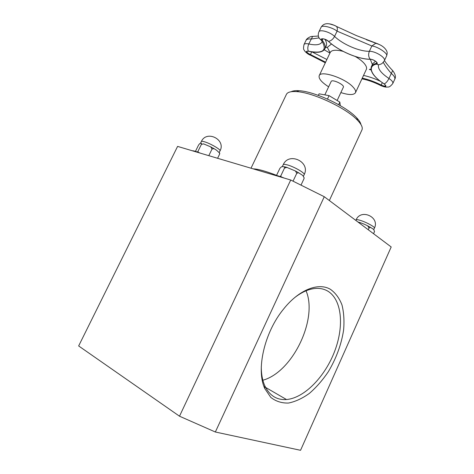 <?xml version="1.0" encoding="UTF-8"?>
<svg xmlns="http://www.w3.org/2000/svg" width="474" height="474" viewBox="0 0 474 474"><rect width="100%" height="100%" fill="white"/><g stroke="black" fill="none" stroke-linecap="round" stroke-linejoin="round"><path stroke-width="0.71" d="M340.255 105.619L339.852 102.129L329.069 95.641L319.073 93.828L318.338 95.375M324.838 94.871L331.16 81.481C332.025 78.808 344.871 84.852 343.366 87.222L337.138 100.494M340.853 92.578C348.852 95.126 353.723 95.179 355.459 92.732C356.075 91.31 355.245 89.39 352.964 86.973C345.025 78.109 320.697 70.093 319.203 75.668C318.427 78.571 321.573 82.286 328.636 86.831M328.417 41.339C338.596 50.919 358.107 59.339 370.307 59.303L372.374 64.488M325.484 47.56L327.297 47.359L331.51 43.975M378.406 44.082L356.27 35.532L336.581 26.485C337.399 27.64 337.565 29.192 337.085 31.142C332.47 27.427 321.84 24.755 321.141 27.172C322.735 24.66 325.034 23.504 328.032 23.724C330.609 23.836 333.459 24.755 336.581 26.485L334.751 25.472L329.643 23.913M376.048 43.294L366.337 39.698M321.882 42.121C320.223 44.888 315.856 45.51 308.793 43.969C306.168 43.412 304.569 43.614 304.006 44.586L306.062 40.314C306.725 39.182 308.426 38.75 311.169 39.028L319.061 37.89M383.288 62.355C385.007 65.566 387.673 69.263 391.287 73.446L392.703 70.626L392.276 70.182M384.136 83.839L384.266 83.922C386.008 83.051 387.572 81.238 388.964 78.483L391.287 73.446C394.09 75.781 395.251 77.695 394.783 79.199L394.747 79.265M386.642 55.819C387.163 54.131 387.299 52.892 387.057 52.11C386.725 50.706 385.759 49.231 384.159 47.673C381.896 45.593 379.076 44.147 375.698 43.324L371.847 45.978C377.304 46.339 388.259 53.592 386.642 55.814L384.361 60.737C386.209 57.875 375.361 51.02 369.359 51.305C359.363 51.518 342.886 44.449 334.573 36.421C330.1 31.971 319.82 29.044 318.878 31.906C317.947 34.241 318.095 36.385 319.316 38.347L321.579 40.551L322.202 40.219L321.852 39.04C322.907 38.382 325.057 39.117 328.31 41.244L328.512 41.351C325.543 38.447 319.209 37.748 321.579 40.551C327.611 50.404 323.221 53.947 308.39 51.18L308.61 51.233M337.085 31.142L371.847 45.978L369.359 51.305C368.191 54.332 368.464 56.975 370.194 59.226C358.184 59.315 338.578 50.872 328.512 41.351C330.994 40.912 333.015 39.271 334.573 36.421L337.085 31.142M313.569 36.385L312.639 36.409L308.793 43.969C307.614 46.778 307.478 49.183 308.39 51.18C304.989 51.204 305.611 52.501 310.263 55.085L311.667 51.891M338.649 104.701L339.852 102.129M327.457 99.066L329.069 95.641M198.203 152.296L198.049 151.2L197.51 152.041M217.59 158.28L219.569 154.216L219.539 152.995M208.797 155.668L212.044 149.026L214.011 148.646L216.535 150.199L219.551 153.025L219.569 154.216M198.049 151.2L201.367 144.44L203.536 143.871L210.711 146.857L212.044 149.026M195.46 151.36L198.517 145.151C199.524 143.717 200.235 143.118 200.632 143.367L201.604 143.391L201.367 144.44M203.512 143.865L203.897 143.948M192.201 150.738C193.694 150.726 196.449 151.544 200.466 153.197M281.076 176.855L280.904 175.67L280.264 176.571M301.079 184.955L303.982 178.751L304.059 177.578M293.169 180.932L296.765 173.288L298.543 172.726L301.162 174.42C302.566 175.107 303.556 176.322 304.124 178.064L303.982 178.751M280.904 175.67L284.501 168.063L286.889 167.429L295.403 170.972L296.765 173.288M276.514 175.457L279.838 168.442C281.123 166.884 282.149 166.285 282.907 166.647L284.56 166.824L284.501 168.063M284.519 166.777L287.303 167.506M273.99 175.042C276.212 175.19 279.666 176.221 284.359 178.123M360.969 124.579C360.59 122.683 359.156 120.432 356.673 117.819L355.808 116.942C344.788 105.578 314.037 91.375 299.1 90.724C295.503 90.481 292.855 90.812 291.154 91.725M329.353 200.532L361.952 129.912C362.948 127.666 361.514 124.484 357.639 120.366L356.721 119.442C345.048 107.444 312.301 92.317 296.523 91.606C290.882 91.245 287.517 92.169 286.42 94.373L251.007 168.211M294.822 297.494C301.067 292.689 307.128 289.774 313.006 288.749C318.433 287.86 323.221 288.571 327.38 290.894C341.76 299.053 344.391 325.442 334.84 350.801C325.395 376.172 304.628 398.012 286.492 399.535C276.703 400.192 269.451 395.559 264.741 385.635C262.436 380.361 261.281 374.051 261.281 366.704M330.455 289.341C318.558 282.208 299.047 289.549 283.565 309.078C264.427 332.244 255.8 369.868 264.871 388.71L270.802 397.419C275.933 401.395 281.852 403.267 288.559 403.036C295.492 401.62 302.471 398.373 309.486 393.301C316.33 387.341 322.581 380.189 328.245 371.847C336.262 358.421 341.381 344.485 343.609 330.034C344.397 320.827 343.857 312.467 341.985 304.948C339.354 298.146 335.509 292.944 330.455 289.341M262.869 380.231C292.891 372.007 318.101 318.599 306.05 290.805M324.269 196.716L391.198 246.966L300.552 450.3L215.35 432.004L324.269 196.716L290.716 180.013L177.596 146.395L78.654 345.949L179.504 416.208L290.716 180.013M215.35 432.004L179.504 416.208M373.583 233.741L374.501 231.46M358.966 222.768L360.755 222.845L364.293 224.208L367.628 225.802L369.045 227.953L370.49 227.372L372.357 228.581C373.548 229.031 374.247 230.097 374.448 231.768L374.371 231.982M357.751 221.856L358.303 222.27M368.245 229.73L369.045 227.953M371.083 69.962L369.365 69.453L370.952 69.02M319.203 75.668L330.254 52.407C331.599 50.09 335.491 49.646 341.938 51.074L343.135 51.382M355.251 56.483C359.025 58.669 361.958 60.921 364.056 63.238C366.266 65.767 367.03 67.818 366.343 69.394L355.459 92.732M327.297 47.359L330.1 52.727M324.915 39.271C326.58 42.068 326.995 44.349 326.171 46.12L324.826 48.941C325.828 46.754 324.951 43.845 322.202 40.219L322.877 38.803M329.94 53.064L324.257 49.829M312.07 51.95L326.882 59.505M363.522 75.437C368.92 76.569 374.525 78.506 380.355 81.267M376.747 62.39L376.267 63.421L376.469 64.114C379.49 63.605 373.755 59.114 370.194 59.226L370.496 59.309C373.103 59.185 377.79 62.556 376.919 62.989L376.267 63.421C373.731 64.026 372.102 65.098 371.373 66.644L372.706 63.777L375.509 61.211M384.213 83.934L385.812 85.658C385.125 86.351 383.584 86.144 381.191 85.047L382.293 82.66M361.988 78.725C368.091 80.005 374.383 82.28 380.871 85.563L381.191 85.047C374.703 81.765 368.393 79.466 362.255 78.157M325.602 62.201L310.417 54.504C307.928 53.372 306.714 52.294 306.773 51.275L308.438 51.239M361.946 78.826C367.931 80.011 374.122 82.215 380.515 85.438L380.871 85.563C386.103 87.37 387.234 86.825 384.266 83.922C371.343 75.864 366.912 66.129 376.469 64.114C377.944 64.879 379.384 64.867 380.782 64.073C381.517 64.138 382.714 63.03 384.361 60.737M325.318 62.793L310.263 55.085L325.342 62.746M380.823 85.593C385.469 87.542 386.897 87.115 387.945 87.003C389.13 87.281 390.748 86.114 392.804 83.495C393.23 82.162 391.951 80.491 388.964 78.483C381.001 73.174 377.529 68.57 378.548 64.683M220.049 150.845C226.157 139.546 206.563 129.752 201.326 141.554C201.539 141.181 202.469 141.222 204.11 141.673C209.834 143.154 221.157 149.701 220.049 150.845L219.255 152.468M304.184 174.628C310.784 161.936 288.802 151.567 283.215 164.739C283.541 164.188 284.915 164.247 287.345 164.905C294.129 166.682 305.386 173.211 304.184 174.628L303.39 176.322M276.567 175.333C265.6 171.102 257.815 168.945 253.211 168.868M356.098 219.895C356.401 219.432 357.888 219.616 360.56 220.451C366.55 222.3 375.272 227.117 374.436 228.095C379.988 216.962 360.744 208.412 356.098 219.895L355.856 220.428M308.544 51.263C317.242 53.236 322.67 52.46 324.826 48.941M371.373 66.644C369.927 71.598 374.187 77.351 384.147 83.892M304.006 44.586C303.36 47.779 303.396 49.569 304.112 49.966L304.788 51.079C304.563 51.074 307.756 54.326 310.28 55.15M321.141 27.172L318.878 31.906M384.438 60.577C386.517 63.7 389.273 67.047 392.703 70.632C395.375 74.157 396.068 77.019 394.777 79.199L392.804 83.495M306.068 40.308C306.068 39.093 310.15 36.101 312.639 36.409L318.404 36.048M219.557 153.019L219.806 153.505M213.987 148.635L210.746 146.881M201.326 141.554L200.401 143.426M298.525 172.72L295.432 170.996M286.865 167.423L284.566 166.824M283.215 164.739L282.285 166.706M299.1 90.724L296.523 91.606M356.673 117.819L357.639 120.366M264.741 385.635L264.871 388.71M265.588 387.412L286.492 399.535M374.436 228.095L373.719 229.689M360.72 222.833L358.066 222.01M370.472 227.366L367.664 225.825"/></g></svg>
